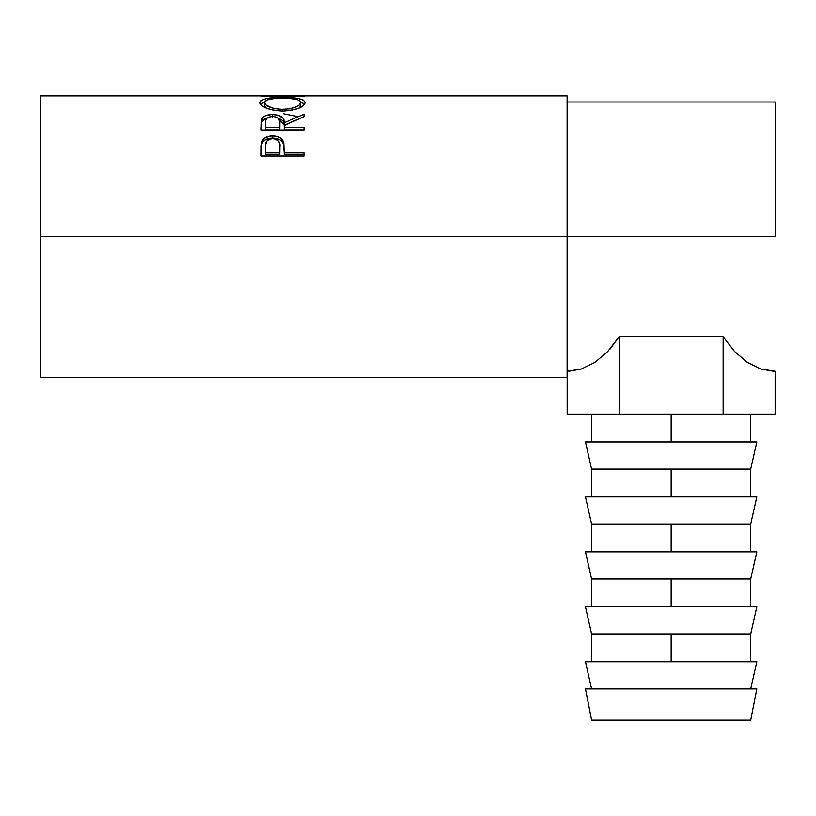 <?xml version="1.0" encoding="UTF-8"?>
<svg xmlns="http://www.w3.org/2000/svg" width="816" height="816" viewBox="0 0 816 816"><rect width="100%" height="100%" fill="white"/><g stroke="black" fill="none" stroke-linecap="round" stroke-linejoin="round"><path stroke-width="1.22" d="M585.48 688.898L591.6 720.12L750.72 720.12L756.84 688.898L585.48 688.898L756.84 688.898L750.72 720.12L591.6 720.12L585.48 688.898M585.48 661.756L591.6 688.898L585.48 661.756L671.16 661.756L671.16 633.94L671.16 661.756L756.84 661.756L585.48 661.756M750.72 688.898L756.84 661.756L750.72 688.898M750.72 633.94L671.16 633.94L750.72 633.94L756.84 606.798L585.48 606.798L591.6 633.94L671.16 633.94L591.6 633.94L585.48 606.798L671.16 606.798L671.16 578.983L671.16 606.798L756.84 606.798L750.72 633.94L750.72 661.756M750.72 578.983L671.16 578.983L750.72 578.983L756.84 551.851L585.48 551.851L591.6 578.983L671.16 578.983L591.6 578.983L585.48 551.851L671.16 551.851L671.16 524.025L671.16 551.851L756.84 551.851L750.72 578.983L750.72 606.798M750.72 524.025L671.16 524.025L750.72 524.025L756.84 496.893L585.48 496.893L591.6 524.025L671.16 524.025L591.6 524.025L585.48 496.893L671.16 496.893L671.16 469.078L671.16 496.893L756.84 496.893L750.72 524.025L750.72 551.851M750.72 469.078L671.16 469.078L750.72 469.078L756.84 441.935L585.48 441.935L591.6 469.078L671.16 469.078L591.6 469.078L585.48 441.935L671.16 441.935L671.16 414.12L671.16 441.935L756.84 441.935L750.72 469.078L750.72 496.893M40.8 377.4L40.8 236.64L40.8 377.4L567.12 377.4L567.12 236.64L775.2 236.64L40.8 236.64L40.8 95.88L40.8 236.64L567.12 236.64L567.12 95.88L285.947 95.88L273.064 96.033L303.96 96.625L261.12 96.155L281.704 95.9M303.96 156.029L261.12 156.029L261.763 141.851C263.415 137.986 267.026 136.017 272.615 135.946C278.317 136.007 281.948 138.057 283.489 142.106L283.489 144.157L282.101 141.658L279.653 139.669L272.615 138.139L272.615 135.946L272.615 138.139L265.7 139.607L263.211 141.494L261.763 143.912L261.763 141.851L261.12 151.184L261.763 143.912C263.415 140.128 267.026 138.2 272.615 138.139C278.358 138.2 281.979 140.209 283.489 144.157L284.192 152.908L303.96 152.908L303.96 156.029L261.12 156.029L261.222 145.421L262.344 140.566L265.7 137.455L271.687 135.966L276.328 136.303L279.653 137.516L282.101 139.546L283.744 143.126L284.192 152.908L303.96 152.908L303.96 156.029L303.96 154.724L284.192 154.724L303.96 154.724M303.96 130.009L261.12 130.009L261.701 119.003C263.231 116.066 266.852 114.566 272.575 114.495L272.575 117.147L272.575 114.495C280.877 114.985 284.743 117.728 284.192 122.737L284.192 125.215L283.05 120.778L277.777 117.708L284.192 125.215L284.192 122.737L303.96 114.22L303.96 116.637L284.192 125.593L284.192 127.541L303.96 127.541L303.96 130.009L261.12 130.009L261.487 119.687L263.089 117.127L265.567 115.658L271.636 114.505L277.828 115.076L283.05 118.208L284.192 122.737L303.96 114.22L303.96 116.637L284.192 125.593L284.192 127.541L303.96 127.541L303.96 130.009L284.192 129.907L303.96 129.907M260.12 103.336L260.386 101.347L261.589 100.225L266.455 98.583L280.276 97.461L298.493 98.573L303.43 100.164L305.062 102.541L303.47 105.417L298.605 108.242L291.363 110.364L282.734 111.098L274.094 110.374L266.699 108.344L261.742 105.529L260.12 103.336M261.12 96.155L303.96 96.625M775.2 236.64L775.2 102L775.2 236.64M568.987 371.239L581.339 369.026L595.027 362.345L607.777 351.461L619.171 336.733L723.149 336.733L734.543 351.461L747.293 362.345L760.981 369.026L773.333 371.239M567.12 377.4L567.12 95.88M283.774 113.812L297.565 116.535M303.96 96.278L273.064 96.033L303.96 96.176M282.52 97.451L282.52 98.073L282.52 97.451C268.637 97.247 261.13 98.981 260.018 102.643C261.406 107.406 268.974 110.221 282.734 111.098C296.443 110.14 303.889 107.294 305.062 102.541C303.807 98.95 296.29 97.257 282.52 97.451M304.664 104.213L300.594 102.041L304.592 104.101M260.498 104.142L264.496 102.031L260.386 104.295M299.37 103.55L300.349 104.468M264.496 106.049L264.415 102.592C265.312 99.532 271.351 98.022 282.509 98.073C293.78 98.012 299.829 99.511 300.665 102.592C299.798 106.396 293.811 108.671 282.713 109.405L282.713 111.098L282.713 109.405C271.524 108.701 265.424 106.427 264.415 102.592L264.415 105.499L266.322 108.191L264.496 106.049M299.401 107.763L300.665 105.499L299.401 107.763M300.665 105.499L300.665 102.592L300.665 105.499M261.701 121.564L267.526 117.667L263.089 119.728L261.701 121.564M284.192 125.215L296.218 119.972L284.192 125.215M284.192 127.541L284.192 129.907L284.192 127.541M279.796 129.907L265.516 129.907L279.796 129.907L279.857 125.236L279.796 129.907M272.564 116.443C278.205 117.076 280.633 119.177 279.857 122.757L279.796 127.541L265.516 127.541L265.516 129.907L265.516 127.541L279.796 127.541L279.857 122.757L278.725 118.493L276.206 116.984L272.564 116.443L269.015 116.994L266.546 118.473L265.669 120.482L265.516 127.541L265.516 122.645C264.7 119.126 267.056 117.055 272.564 116.443M279.857 125.236L279.857 122.757M283.489 144.157L284.192 152.337L283.489 144.157M284.192 152.908L284.192 154.724L284.192 152.908M279.796 154.724L265.516 154.724L279.796 154.724L279.888 148.94L279.796 154.724M272.626 138.669C278.225 139.526 280.643 142.3 279.888 146.992L279.796 152.908L265.516 152.908L265.516 154.724L265.516 152.908L279.796 152.908L279.704 144.116L278.756 141.403L276.236 139.393L272.626 138.669L269.117 139.373L266.597 141.301L265.547 145.33L265.516 152.908L265.516 146.737C264.761 142.178 267.138 139.485 272.626 138.669M280.898 109.375L289.721 108.824L295.535 107.141L299.401 104.907L300.594 102.041L297.758 99.787L289.609 98.318L275.451 98.328L267.383 99.807L264.496 102.051L265.792 104.917L272.034 107.987L280.898 109.375M775.2 371.28L775.139 414.12L723.149 414.12L723.149 336.733L734.543 351.461L747.293 362.345L760.981 369.026L775.139 371.28L775.139 414.12L567.181 414.12L567.181 371.28L567.181 414.12L619.171 414.12L619.171 336.733L619.171 414.12L723.149 414.12L723.149 336.733L619.171 336.733L609.96 349.054M567.12 371.28L581.339 369.026L595.027 362.345L607.777 351.461M750.72 414.12L750.72 441.935M40.8 95.88L277.481 95.88M567.12 102L775.2 102M279.888 146.972L279.888 148.92M591.6 414.12L591.6 441.935M591.6 469.078L591.6 496.893M591.6 524.025L591.6 551.851M591.6 578.983L591.6 606.798M591.6 633.94L591.6 661.756"/></g></svg>
